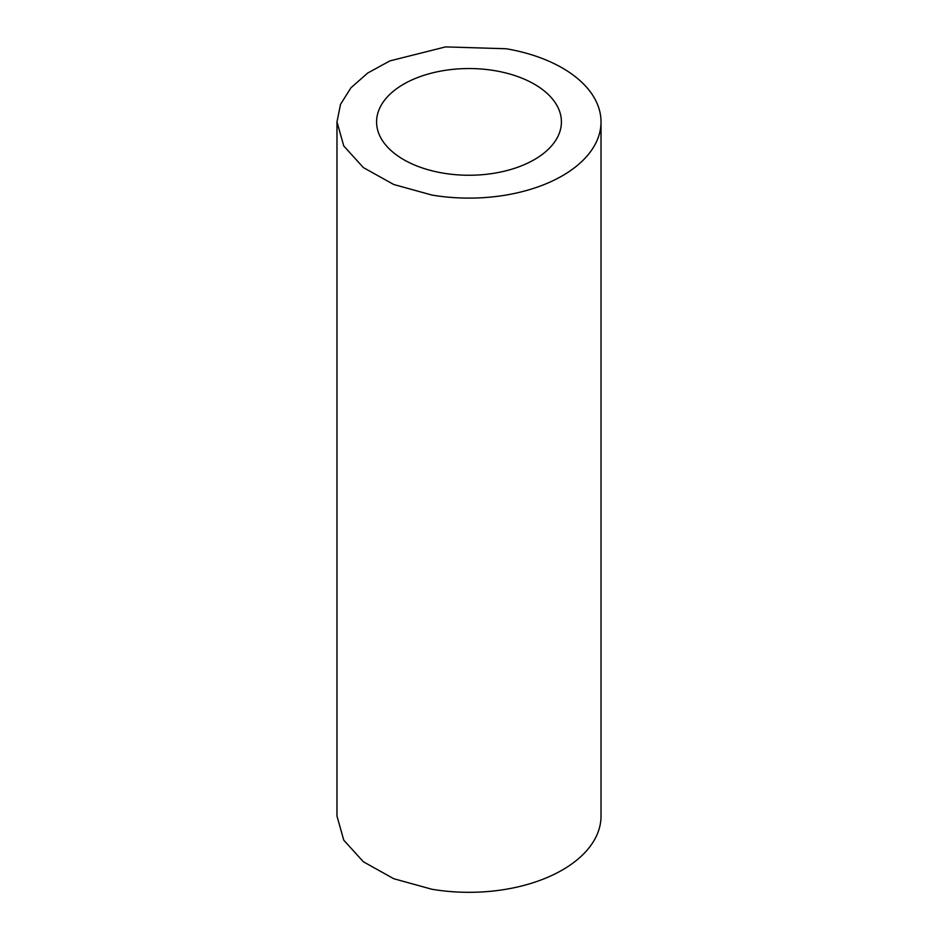 <?xml version="1.0" encoding="UTF-8"?>
<svg xmlns="http://www.w3.org/2000/svg" width="938" height="938" viewBox="0 0 938 938"><rect width="100%" height="100%" fill="white"/><g stroke="black" fill="none" stroke-linecap="round" stroke-linejoin="round"><path stroke-width="1.41" d="M431.832 195.034A132.024 76.224 0 0 0 601.024 121.893A132.024 76.224 0 0 0 506.168 48.753L445.55 46.9L389.891 60.9L367.708 73.035L350.941 87.785L340.517 104.364L336.988 121.893L343.765 145.965L363.358 167.574L393.737 184.505L431.832 195.034M336.976 121.893L336.976 816.095L343.765 840.155L363.358 861.764L393.737 878.707L431.832 889.236A132.024 76.224 0 0 0 601.024 816.095L601.024 121.893M442.982 173.096A92.416 53.36 0 0 0 561.416 121.893A92.416 53.36 0 0 0 495.018 70.702A92.416 53.36 0 0 0 376.584 121.893A92.416 53.36 0 0 0 442.982 173.096"/></g></svg>
